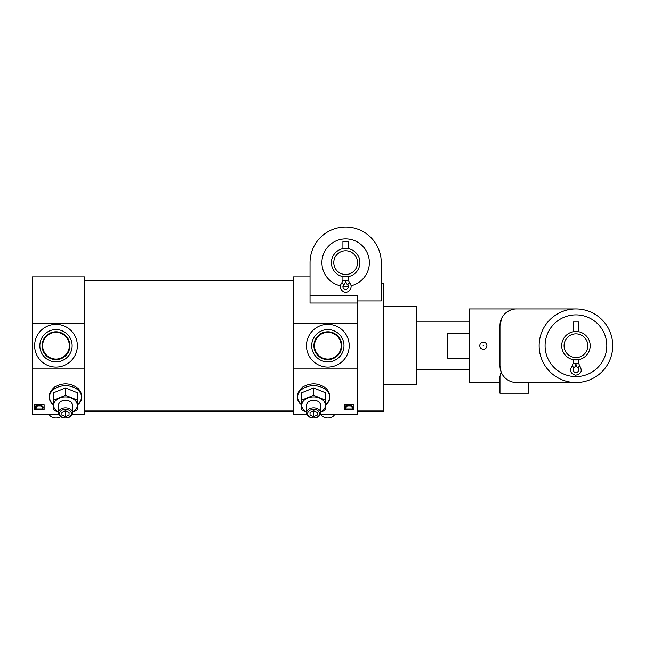 <?xml version="1.0" encoding="UTF-8"?>
<svg xmlns="http://www.w3.org/2000/svg" width="645" height="645" viewBox="0 0 645 645"><rect width="100%" height="100%" fill="white"/><g stroke="black" fill="none" stroke-linecap="round" stroke-linejoin="round"><path stroke-width="0.97" d="M349.421 282.752L348.381 280.293L348.381 276.608L342.922 276.608L342.922 280.293L341.874 282.752C339.173 286.533 339.842 289.573 343.882 291.871C349.114 294.007 353.726 286.42 349.421 282.752L347.526 284.719A2.733 2.733 0 0 1 347.599 288.621A2.733 2.733 0 0 1 343.704 288.621A2.733 2.733 0 0 1 343.769 284.727L341.874 282.752M359.894 262.628A14.246 14.246 0 0 1 338.528 274.964A14.246 14.246 0 0 1 338.528 250.292A14.246 14.246 0 0 1 359.894 262.628M342.922 248.647L348.381 248.647L348.381 241.262L342.922 241.262L342.922 248.647M293.419 323.298L357.524 323.298L357.524 368.158L293.419 368.158L293.419 276.874L310.035 276.874L310.035 262.628A35.612 35.612 0 0 1 345.647 227.016A35.612 35.612 0 0 1 381.26 262.628L381.26 300.917L357.524 300.917M381.26 262.628L381.26 283.26L383.638 283.26L383.638 411.018L357.524 411.018M310.035 295.87L357.524 295.87L357.524 302.989L310.035 302.989L310.035 262.628M357.524 302.989L357.524 323.298M357.524 368.158L357.524 414.582L320.331 414.582M65.492 417.984A6.031 4.265 0 0 1 60.267 411.591A6.031 4.265 0 0 1 70.708 411.591A6.031 4.265 0 0 1 65.492 417.984A7.119 5.039 0 0 1 58.364 412.945A7.119 5.039 0 0 1 65.492 407.914A7.119 5.039 0 0 1 72.611 412.945A7.119 5.039 0 0 1 65.492 417.984M61.928 415.17L61.928 412.268L65.492 410.809L69.047 412.268L69.047 415.17L65.492 416.63L61.928 415.17L61.928 412.268M53.616 404.931L51.02 402.512C47.625 397.473 48.762 392.345 54.454 387.129C62.855 382.372 70.765 382.832 78.198 388.516C82.375 393.523 82.963 398.183 79.964 402.504L77.36 404.931M58.751 414.582L32.25 414.582L32.25 368.158L84.487 368.158L84.487 414.582L72.224 414.582M34.62 409.76L34.62 404.633L44.118 404.633L44.118 409.76L34.62 409.76M313.599 417.984A6.031 4.265 0 0 1 308.375 411.591A6.031 4.265 0 0 1 318.815 411.591A6.031 4.265 0 0 1 313.599 417.984A7.119 5.039 0 0 1 306.472 412.945A7.119 5.039 0 0 1 313.599 407.914A7.119 5.039 0 0 1 320.718 412.945A7.119 5.039 0 0 1 313.599 417.984M310.035 415.17L310.035 412.268L313.599 410.809L317.155 412.268L317.155 415.17L313.599 416.63L310.035 415.17L310.035 412.268M301.723 404.931L299.127 402.512C295.733 397.473 296.869 392.345 302.561 387.129C310.963 382.372 318.872 382.832 326.306 388.516C330.482 393.523 331.07 398.183 328.071 402.504L325.467 404.931M293.419 368.158L293.419 414.582L306.859 414.582M344.462 409.76L344.462 404.633L353.96 404.633L353.96 409.76L344.462 409.76M84.487 323.298L84.487 276.874L32.25 276.874L32.25 323.298L84.487 323.298L84.487 368.158M344.462 404.633L344.462 409.059L353.96 409.059L353.96 404.633M34.62 404.633L34.62 409.059L44.118 409.059L44.118 404.633M32.25 368.158L32.25 323.298M383.638 306.552L416.88 306.552L416.88 384.904L383.638 384.904M36.322 407.575L35.669 408.374L35.128 406.132L38.821 404.754L41.078 405.447L43.521 407.229L42.852 408.293L42.215 408.027L42.739 407.197M43.529 407.229L41.078 404.931L39.506 404.77M346.155 407.575L345.502 408.374L344.97 406.132L348.663 404.754L350.912 405.447L353.363 407.229L352.694 408.293L352.057 408.027L352.581 407.197M353.363 407.229L350.912 404.931L349.34 404.77M35.128 406.132L35.128 406.648L39.506 405.278M36.322 408.1L35.822 407.269L36.193 406.527L37.87 405.931L40.675 405.947L42.594 406.721M42.215 407.503L42.215 408.027M41.078 404.931L41.078 405.447M344.97 406.132L344.97 406.648L349.34 405.278M346.155 408.1L345.656 407.269L346.026 406.527L347.703 405.931L350.509 405.947L352.428 406.721M352.057 407.503L352.057 408.027M350.912 404.931L350.912 405.447M349.211 345.728A21.366 21.366 0 0 1 317.155 364.231A21.366 21.366 0 0 1 317.155 327.225A21.366 21.366 0 0 1 349.211 345.728M77.36 345.728A21.366 21.366 0 0 1 45.311 364.231A21.366 21.366 0 0 1 45.311 327.225A21.366 21.366 0 0 1 77.36 345.728M343.987 345.728A16.141 16.141 0 0 1 319.767 359.708A16.141 16.141 0 0 1 319.767 331.748A16.141 16.141 0 0 1 343.987 345.728M341.769 345.728A13.924 13.924 0 0 1 320.879 357.79A13.924 13.924 0 0 1 320.879 333.667A13.924 13.924 0 0 1 341.769 345.728M341.197 345.728A13.36 13.36 0 0 1 321.162 357.298A13.36 13.36 0 0 1 321.162 334.158A13.36 13.36 0 0 1 341.197 345.728M72.135 345.728A16.141 16.141 0 0 1 47.923 359.708A16.141 16.141 0 0 1 47.923 331.748A16.141 16.141 0 0 1 72.135 345.728M69.918 345.728A13.924 13.924 0 0 1 49.028 357.79A13.924 13.924 0 0 1 49.028 333.667A13.924 13.924 0 0 1 69.918 345.728M69.346 345.728A13.36 13.36 0 0 1 49.31 357.298A13.36 13.36 0 0 1 49.31 334.158A13.36 13.36 0 0 1 69.346 345.728M301.723 400.134L301.723 392.789L313.599 387.943L325.467 392.789L325.467 400.134L313.599 395.288L301.723 400.134L301.723 409.825L306.472 412.099M313.599 395.288L313.599 387.943M320.718 412.099L325.467 409.825L325.467 400.134M306.472 412.042A11.868 8.393 0 0 1 301.723 405.326A11.868 8.393 0 0 1 307.665 398.054A11.868 8.393 0 0 1 319.533 398.054A11.868 8.393 0 0 1 325.467 405.326A11.868 8.393 0 0 1 320.718 412.042M306.472 412.945L306.472 405.326A7.119 5.039 0 0 1 313.599 400.287A7.119 5.039 0 0 1 320.718 405.326L320.718 412.945M317.155 412.268L317.155 415.17M313.599 410.809L313.599 416.63M321.105 414.582A7.119 5.039 0 0 0 327.845 417.984A7.119 5.039 0 0 0 334.578 414.582M53.616 400.134L53.616 392.789L65.492 387.943L77.36 392.789L77.36 400.134L65.492 395.288L53.616 400.134L53.616 409.825L58.364 412.099M65.492 395.288L65.492 387.943M72.611 412.099L77.36 409.825L77.36 400.134M58.364 412.042A11.868 8.393 0 0 1 53.616 405.326A11.868 8.393 0 0 1 59.558 398.054A11.868 8.393 0 0 1 71.426 398.054A11.868 8.393 0 0 1 77.36 405.326A11.868 8.393 0 0 1 72.611 412.042M58.364 412.945L58.364 405.326A7.119 5.039 0 0 1 65.492 400.287A7.119 5.039 0 0 1 72.611 405.326L72.611 412.945M69.047 412.268L69.047 415.17M65.492 410.809L65.492 416.63M49.254 414.582A7.119 5.039 0 0 0 55.994 417.984A7.119 5.039 0 0 0 60.743 416.702M357.524 262.628A11.868 11.868 0 0 1 339.713 272.908A11.868 11.868 0 0 1 339.713 252.348A11.868 11.868 0 0 1 357.524 262.628M340.27 285.751A23.744 23.744 0 0 1 322.178 259.024A23.744 23.744 0 0 1 347.453 238.956A23.744 23.744 0 0 1 351.025 285.751M348.332 286.219A23.744 23.744 0 0 1 342.963 286.219M348.381 280.293L345.647 280.293L346.123 282.671L345.172 282.671L345.647 280.293A6.152 6.152 0 0 0 347.526 284.719A6.152 6.152 0 0 1 345.647 280.293A6.152 6.152 0 0 1 343.769 284.719L343.309 284.235M347.986 284.235L347.526 284.727M469.109 333.223L447.743 333.223L447.743 358.233L469.109 358.233M528.465 382.525L528.465 393.208L499.972 393.208L499.972 376.503L501.125 371.98L499.972 365.909L501.125 371.98M575.953 382.525L516.597 382.525A16.617 16.617 0 0 1 499.972 365.909L499.972 325.548A16.617 16.617 0 0 1 516.597 308.923L469.109 308.923L469.109 382.525L499.972 382.525L499.972 393.208M499.972 325.548L501.77 318.033L499.972 325.548M505.857 312.857L510.993 309.898L505.857 312.857M612.75 345.728A36.797 36.797 0 0 1 557.546 377.599A36.797 36.797 0 0 1 557.546 313.857A36.797 36.797 0 0 1 612.75 345.728M516.597 308.923L575.953 308.923M486.919 345.728A3.564 3.564 0 0 1 483.355 349.292A3.564 3.564 0 0 1 479.791 345.728A3.564 3.564 0 0 1 483.355 342.164A3.564 3.564 0 0 1 486.919 345.728M590.191 345.728A14.246 14.246 0 0 1 568.826 358.064A14.246 14.246 0 0 1 568.826 333.392A14.246 14.246 0 0 1 590.191 345.728M573.22 359.708L578.678 359.708L578.678 363.393L575.929 363.393A6.152 6.152 0 0 0 577.823 367.811A2.733 2.733 0 0 1 577.896 371.714A2.733 2.733 0 0 1 574.002 371.714A2.733 2.733 0 0 1 574.066 367.819L572.155 365.852L573.195 363.393L573.22 359.708M573.22 331.748L578.678 331.748L578.678 321.984L573.22 321.984L573.22 331.748M587.821 345.728A11.868 11.868 0 0 1 570.011 356.008A11.868 11.868 0 0 1 570.011 335.448A11.868 11.868 0 0 1 587.821 345.728M606.816 345.728A30.863 30.863 0 0 1 560.513 372.455A30.863 30.863 0 0 1 560.513 319.001A30.863 30.863 0 0 1 606.816 345.728M572.163 365.868C569.309 370.383 570.406 373.511 575.461 375.245C581.242 374.084 582.653 370.956 579.718 365.852L577.823 367.811A6.152 6.152 0 0 1 575.953 363.393A6.152 6.152 0 0 1 574.05 367.811M578.291 367.336L577.831 367.819M575.929 363.393L573.195 363.393M483.742 345.728L483.161 345.389L483.161 346.067L483.742 345.728M345.647 280.293L342.922 280.293M38.821 404.754L38.821 405.27M348.663 404.754L348.663 405.27M301.723 404.625A15.996 11.312 0 0 1 302.481 388.911A15.996 11.312 0 0 1 324.717 388.911A15.996 11.312 0 0 1 325.467 404.625M53.616 404.625A15.996 11.312 0 0 1 54.373 388.911A15.996 11.312 0 0 1 76.61 388.911A15.996 11.312 0 0 1 77.36 404.625M84.487 411.018L293.419 411.018M84.487 280.438L293.419 280.438M416.88 369.472L469.109 369.472M416.88 321.984L469.109 321.984M579.726 365.852L578.678 363.393"/></g></svg>

